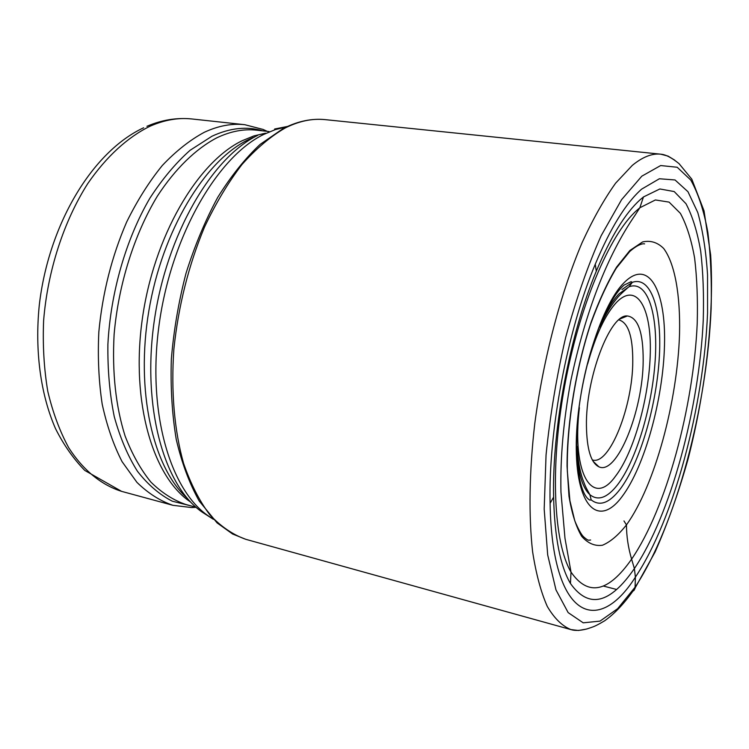 <?xml version="1.0" encoding="UTF-8"?>
<svg xmlns="http://www.w3.org/2000/svg" width="749" height="749" viewBox="0 0 749 749"><rect width="100%" height="100%" fill="white"/><g stroke="black" fill="none" stroke-linecap="round" stroke-linejoin="round"><path stroke-width="1.12" d="M623.964 520.939L626.464 524.899C626.501 536.256 628.214 547.669 631.604 559.157C608.338 592.422 588.143 596.728 571.01 572.067C553.726 543.034 549.813 467.788 564.456 387.064C579.024 306.341 609.602 234.549 636.659 210.488L639.833 207.773L643.466 196.95L640.123 199.768C625.265 213.119 610.66 236.937 596.279 271.232C569.877 334.269 552.022 428.765 553.614 497.102C554.606 537.267 560.224 566.057 570.448 583.48C588.648 609.049 609.958 604.069 634.384 568.557L635.395 577.133C674.034 519.169 703.77 406.407 707.552 312.979L707.543 274.771C705.998 250.999 702.749 230.243 697.768 212.501L687.957 191.697L675.036 179.966L659.382 178.758L641.603 189.16C625.958 202.979 610.519 227.986 595.277 264.172C567.283 330.721 548.315 431.134 550.103 503.3C551.966 618.271 597.524 636.875 635.395 577.133L635.049 588.386L634.019 590.39L631.781 591.963M643.466 196.95L659.85 188.963L674.203 191.557L685.99 203.719C692.488 216.068 697.394 231.937 700.718 251.327C703.124 272.262 703.966 295.181 703.255 320.085C699.173 408.636 670.795 514.563 634.384 568.557L631.604 559.157C666.32 508.468 693.527 407.437 697.225 323.268C697.853 299.619 696.982 277.898 694.623 258.096C691.374 239.792 686.627 224.878 680.382 213.343L669.082 202.108L655.394 199.955L639.833 207.773L635.339 214.785C607.196 255.568 585.681 310.901 570.804 380.792C563.463 420.638 560.186 457.714 560.954 492.037L564.98 538.306L571.01 572.067L570.448 583.48M586.439 426.05C586.841 449.334 590.998 462.919 598.882 466.796C616.961 475.746 643.119 410.34 643.176 360.569C643.279 332.397 638.008 317.529 627.381 315.966C610.229 313.634 585.549 377.955 586.439 426.05M196.116 507.316L191.66 507.569L172.888 505.303C160.061 500.894 148.068 493.245 136.917 482.337L122.078 461.656C113.53 445.009 106.901 425.844 102.192 404.151C98.746 381.316 97.623 357.245 98.831 331.957C102.519 293.028 111.798 256.373 126.665 222.004C137.254 200.526 149.126 181.698 162.29 165.51C175.921 151.111 189.928 140.035 204.327 132.273C218.315 125.785 231.806 123.257 244.792 124.699L263.096 129.437L267.29 131.365M592.347 459.97L592.731 460.064C609.798 464.97 632.849 405.977 632.774 361.187C632.821 336.591 628.289 322.866 619.198 319.992L618.796 319.935M616.511 589.454L603.263 586.018M635.236 586.982L617.672 608.656L600.043 621.108L583.209 622.822L568.163 612.616L555.973 589.894L547.688 554.925L544.186 509.095L546.049 454.999C549.991 415.92 556.535 376.7 565.692 337.331C576.093 299.282 587.928 265.389 601.185 235.663L621.576 199.683L641.809 176.174L660.665 165.548L677.199 167.252L690.784 180.06C698.283 193.476 703.976 210.918 707.852 232.387C710.707 255.578 711.793 281.015 711.138 308.682C707.019 407.035 675.963 525.208 635.236 586.982M586.261 629.123L578.453 630.48L570.916 629.591C562.171 626.033 554.297 618.318 547.304 606.465C540.975 592.197 536.078 573.968 532.614 551.77C528.597 515.939 529.234 471.655 534.786 423.513C543.334 358.762 560.776 292.709 582.179 242.461C593.124 218.745 604.274 198.972 615.641 183.14L632.287 165.398C642.567 156.962 652.042 153.227 660.73 154.182L668.071 156.101L674.84 160.22M285.275 127.939C270.567 136.43 256.13 148.62 241.983 164.499C228.267 182.382 215.778 203.232 204.524 227.05C188.626 265.212 178.412 305.91 173.871 349.146C170.894 391.315 174.386 430.75 183.599 463.434C190.677 483.845 199.412 500.969 209.814 514.788C220.927 526.556 232.93 534.739 245.803 539.317L570.916 629.591C574.979 630.911 580.409 630.658 587.216 628.851C593.405 626.66 593.929 627.138 604.63 620.79C615.032 613.459 625.2 602.505 635.152 587.918L655.122 551.957C667.584 523.701 678.594 492.617 688.162 458.716C705.811 389.695 714.331 315.17 710.651 254.913L704.041 210.872L691.804 179.161L679.053 163.647C671.759 157.693 665.655 154.537 660.73 154.182L325.094 119.625C312.399 118.276 299.123 121.048 285.275 127.939M629.881 250.494L616.577 267.103C607.626 281.998 599.2 300.19 591.289 321.677C576.215 366.738 567.059 421.565 567.059 466.159L568.987 496.241C571.843 513.449 576.065 526.8 581.655 536.284C587.862 543.362 594.8 546.339 602.477 545.235C610.379 541.901 618.374 535.132 626.464 524.899C654.832 485.492 677.499 401.595 679.549 333.548C680.392 295.172 674.961 263.667 663.67 248.471C657.556 242.367 650.525 240.186 642.576 241.946L629.881 250.494M579.389 407.699C571.421 474.482 592.852 507.822 615.266 476.523L615.313 476.458C634 452.471 649.439 396.773 650.301 352.404C651.405 307.839 636.8 281.867 616.801 302.081L616.755 302.128C605.529 314.028 595.829 334.606 587.665 363.874M599.799 325.15C606.091 310.947 612.579 300.443 619.273 293.636L629.132 286.727C647.791 279.995 658.324 314.477 655.15 360.793C652.089 407.1 636.229 460.42 617.541 484.79L617.485 484.856C607.261 497.935 598.048 501.203 589.856 494.658C582.179 487.543 577.751 472.048 576.552 448.183M577.161 446.385C577.835 459.446 579.66 470.335 582.628 479.051C586.064 488.236 585.802 487.131 589.856 494.658L591.186 499.883C599.752 506.633 609.368 503.103 620.022 489.312L620.06 489.266C639.477 463.65 655.918 408.121 659.157 359.866C662.5 311.612 651.677 275.492 632.287 282.354L621.979 289.545M624.469 282.307L624.507 282.27C648.98 258.031 666.086 291.015 664.494 345.12C663.183 399.039 644.777 466.299 622.232 496.362L622.204 496.409C599.724 527.193 576.636 509.114 576.262 448.351C575.541 387.87 599.986 305.629 624.469 282.307M286.783 126.815L275.342 129.596L263.639 134.474C216.47 157.29 169.92 238.5 158.638 328.231C147.16 417.989 172.729 496.306 212.753 518.654M213.381 519.31L202.239 512.166C164.284 486.157 141.748 407.784 154.228 321.152C166.55 234.521 211.827 157.571 257.675 135.382L257.75 135.344M253.087 137.507L248.031 139.838C204.889 160.801 162.355 230.383 148.873 310.732C135.288 391.072 153.049 467.554 187.11 498.141M190.611 502.027C153.227 477.497 130.663 402.578 142.244 319.514C153.657 236.459 197.39 162.261 242.17 140.718L253.902 135.915L265.455 133.21M269.06 131.562L256.523 130.176C243.781 128.753 230.552 131.29 216.826 137.807C195.845 148.836 175.303 168.665 157.412 196.069C134.296 234.222 118.436 284.442 114.11 334.522C112.069 372.431 115.721 406.258 125.092 435.993C132.133 454.24 140.728 469.595 150.877 482.066C161.7 492.73 173.347 500.201 185.808 504.48L196.023 507.232M192.053 506.165L172.279 501.184C159.574 494.677 147.965 484.715 137.46 471.299C127.817 455.982 120.083 437.753 114.251 416.622C109.7 394.105 107.584 370.006 107.893 344.325C110.599 292.307 126.104 238.875 149.903 198.157C162.383 178.945 175.79 162.982 190.124 150.268L211.939 136.252C229.971 127.882 246.973 126.094 262.946 130.888M244.792 124.699L191.922 118.969C178.477 117.481 164.583 119.877 150.221 126.141L150.109 126.197C127.985 136.955 106.452 156.457 87.82 183.505C63.787 221.18 47.599 270.932 43.611 320.712C42.627 345.429 44.013 368.976 47.786 391.353C52.842 412.624 59.845 431.471 68.796 447.874C83.364 470.438 101.602 485.071 121.572 491.353L172.888 505.303M245.803 539.317L232.593 534L217.07 522.886L199.159 500.941C189.366 483.377 181.735 462.873 176.258 439.448C172.092 414.431 170.444 387.682 171.334 359.202C173.74 330.262 178.637 301.613 186.024 273.263C194.721 245.7 205.282 220.421 217.706 197.427C230.926 176.212 245.054 158.545 260.09 144.417L283.038 128.65M284.367 127.976C298.205 121.104 311.781 118.323 325.094 119.625M590.624 540.02L588.63 540.188C587.796 540.216 586.092 539.074 583.508 536.752C581.177 534.411 578.265 529.112 574.792 520.873L569.905 500.66L567.33 471.102C566.562 426.724 575.391 370.643 590.577 324.28C598.573 302.156 607.13 283.468 616.24 268.226L629.731 251.514C639.384 243.051 644.009 243.631 644.608 243.884M553.614 497.102L550.103 503.3M596.279 271.232L595.277 264.172M599.715 327.041C603.095 319.317 608.909 307.886 617.335 297.896C618.758 295.649 629.291 286.258 629.132 286.727L632.287 282.354L631.117 281.661L624.001 285.126C607.018 299.928 588.012 348.266 580.456 397.747C572.564 446.535 577.638 493.769 589.847 500.098L591.186 499.883M287.607 126.431L274.63 129.015M266.138 131.244L263.096 129.437M121.572 491.353L84.787 470.438C73.402 458.753 63.637 444.812 55.501 428.606C40.633 394.583 34.688 350.86 39.257 305.377C48.507 224.737 92.099 151.738 143.649 127.77M191.922 118.969C176.783 117.462 161.784 119.906 146.926 126.3M620.032 318.934L627.381 315.966M593.133 461.347L598.882 466.796M195.152 506.998L191.66 507.569"/></g></svg>
